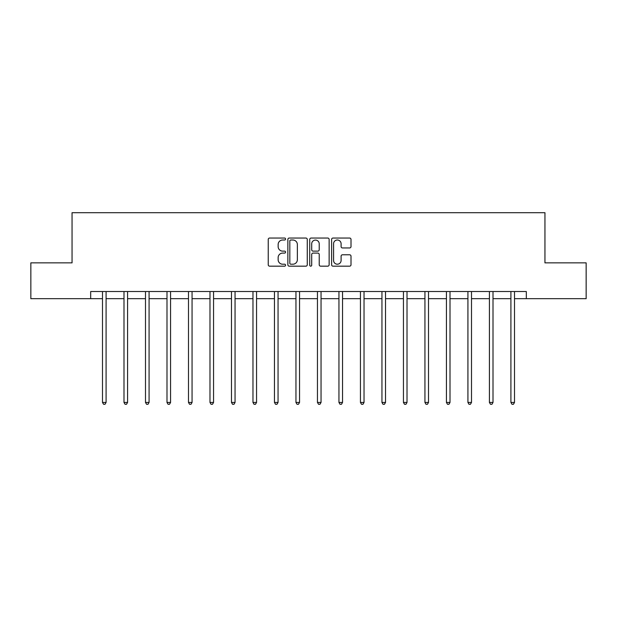 <?xml version="1.0" encoding="UTF-8"?>
<svg xmlns="http://www.w3.org/2000/svg" width="617" height="617" viewBox="0 0 617 617"><rect width="100%" height="100%" fill="white"/><g stroke="black" fill="none" stroke-linecap="round" stroke-linejoin="round"><path stroke-width="0.93" d="M285.571 239.026A0.987 0.987 0 0 0 284.591 238.046L269.644 238.046A1.404 1.404 0 0 0 268.233 239.45L268.233 264.77A1.404 1.404 0 0 0 269.644 266.174L284.591 266.174A0.987 0.987 0 0 0 285.571 265.194A0.987 0.987 0 0 0 284.591 264.207L282.655 264.207A4.504 4.504 0 0 1 278.151 259.703L278.151 257.598A4.504 4.504 0 0 1 282.655 253.093L284.591 253.093A0.987 0.987 0 0 0 285.571 252.114A0.987 0.987 0 0 0 284.591 251.127L282.655 251.127A4.504 4.504 0 0 1 278.151 246.623L278.151 244.517A4.504 4.504 0 0 1 282.655 240.013L284.591 240.013A0.987 0.987 0 0 0 285.571 239.026M349.608 247.957A1.404 1.404 0 0 0 351.011 246.553L351.011 239.45A1.404 1.404 0 0 0 349.608 238.046L333.01 238.046A1.404 1.404 0 0 0 331.607 239.45L331.607 264.77A1.404 1.404 0 0 0 333.01 266.174L349.608 266.174A1.404 1.404 0 0 0 351.011 264.77L351.011 256.186A1.404 1.404 0 0 0 349.608 254.782L342.504 254.782A1.404 1.404 0 0 0 341.101 256.186L341.101 260.443A3.764 3.764 0 0 1 337.337 264.207A3.764 3.764 0 0 1 333.573 260.443L333.573 243.777A3.764 3.764 0 0 1 337.337 240.013A3.764 3.764 0 0 1 341.101 243.777L341.101 246.553A1.404 1.404 0 0 0 342.504 247.957L349.608 247.957M90.676 298.682L30.85 298.682L30.85 262.857L72.05 262.857L72.05 212.703L544.95 212.703L544.95 262.857L586.15 262.857L586.15 298.682L526.324 298.682L526.324 291.517L90.676 291.517L90.676 298.682L102.499 298.682M307.266 239.45A1.404 1.404 0 0 0 305.862 238.046L289.265 238.046A1.404 1.404 0 0 0 287.861 239.45L287.861 264.77A1.404 1.404 0 0 0 289.265 266.174L305.862 266.174A1.404 1.404 0 0 0 307.266 264.77L307.266 239.45M311.138 238.046L327.735 238.046A1.404 1.404 0 0 1 329.139 239.45L329.139 264.77A1.404 1.404 0 0 1 327.735 266.174L320.632 266.174A1.404 1.404 0 0 1 319.228 264.77L319.228 254.505A1.404 1.404 0 0 0 317.817 253.093L313.104 253.093A1.404 1.404 0 0 0 311.701 254.505L311.701 265.194A0.987 0.987 0 0 1 310.713 266.174A0.987 0.987 0 0 1 309.734 265.194L309.734 239.45A1.404 1.404 0 0 1 311.138 238.046M106.085 298.682L123.994 298.682M127.58 298.682L145.496 298.682M149.075 298.682L166.991 298.682M170.57 298.682L188.486 298.682M192.064 298.682L209.981 298.682M213.559 298.682L231.475 298.682M235.054 298.682L252.97 298.682M256.556 298.682L274.465 298.682M278.051 298.682L295.959 298.682M299.546 298.682L317.454 298.682M321.041 298.682L338.949 298.682M342.535 298.682L360.444 298.682M364.03 298.682L381.946 298.682M385.525 298.682L403.441 298.682M407.019 298.682L424.936 298.682M428.514 298.682L446.43 298.682M450.009 298.682L467.925 298.682M471.504 298.682L489.42 298.682M493.006 298.682L510.915 298.682M514.501 298.682L526.324 298.682M290.815 240.013A0.987 0.987 0 0 0 289.828 241L289.828 263.22A0.987 0.987 0 0 0 290.815 264.207L292.851 264.207A4.504 4.504 0 0 0 297.355 259.703L297.355 244.517A4.504 4.504 0 0 0 292.851 240.013L290.815 240.013M319.228 243.846A3.764 3.764 0 0 0 315.464 240.082A3.764 3.764 0 0 0 311.701 243.846L311.701 249.715A1.404 1.404 0 0 0 313.104 251.127L317.817 251.127A1.404 1.404 0 0 0 319.228 249.715L319.228 243.846M106.085 291.517L106.085 402.438L102.499 402.438L102.499 291.517M106.085 402.438L105.006 404.297L103.579 404.297L102.499 402.438M127.58 291.517L127.58 402.438L123.994 402.438L123.994 291.517M127.58 402.438L126.508 404.297L125.074 404.297L123.994 402.438M149.075 291.517L149.075 402.438L145.496 402.438L145.496 291.517M149.075 402.438L148.003 404.297L146.568 404.297L145.496 402.438M170.57 291.517L170.57 402.438L166.991 402.438L166.991 291.517M170.57 402.438L169.498 404.297L168.063 404.297L166.991 402.438M192.064 291.517L192.064 402.438L188.486 402.438L188.486 291.517M192.064 402.438L190.992 404.297L189.558 404.297L188.486 402.438M213.559 291.517L213.559 402.438L209.981 402.438L209.981 291.517M213.559 402.438L212.487 404.297L211.053 404.297L209.981 402.438M235.054 291.517L235.054 402.438L231.475 402.438L231.475 291.517M235.054 402.438L233.982 404.297L232.547 404.297L231.475 402.438M256.556 291.517L256.556 402.438L252.97 402.438L252.97 291.517M256.556 402.438L255.477 404.297L254.042 404.297L252.97 402.438M278.051 291.517L278.051 402.438L274.465 402.438L274.465 291.517M278.051 402.438L276.971 404.297L275.537 404.297L274.465 402.438M299.546 291.517L299.546 402.438L295.959 402.438L295.959 291.517M299.546 402.438L298.466 404.297L297.039 404.297L295.959 402.438M321.041 291.517L321.041 402.438L317.454 402.438L317.454 291.517M321.041 402.438L319.961 404.297L318.534 404.297L317.454 402.438M342.535 291.517L342.535 402.438L338.949 402.438L338.949 291.517M342.535 402.438L341.463 404.297L340.029 404.297L338.949 402.438M364.03 291.517L364.03 402.438L360.444 402.438L360.444 291.517M364.03 402.438L362.958 404.297L361.523 404.297L360.444 402.438M385.525 291.517L385.525 402.438L381.946 402.438L381.946 291.517M385.525 402.438L384.453 404.297L383.018 404.297L381.946 402.438M407.019 291.517L407.019 402.438L403.441 402.438L403.441 291.517M407.019 402.438L405.947 404.297L404.513 404.297L403.441 402.438M428.514 291.517L428.514 402.438L424.936 402.438L424.936 291.517M428.514 402.438L427.442 404.297L426.008 404.297L424.936 402.438M450.009 291.517L450.009 402.438L446.43 402.438L446.43 291.517M450.009 402.438L448.937 404.297L447.502 404.297L446.43 402.438M471.504 291.517L471.504 402.438L467.925 402.438L467.925 291.517M471.504 402.438L470.432 404.297L468.997 404.297L467.925 402.438M493.006 291.517L493.006 402.438L489.42 402.438L489.42 291.517M493.006 402.438L491.926 404.297L490.492 404.297L489.42 402.438M514.501 291.517L514.501 402.438L510.915 402.438L510.915 291.517M514.501 402.438L513.421 404.297L511.994 404.297L510.915 402.438"/></g></svg>
